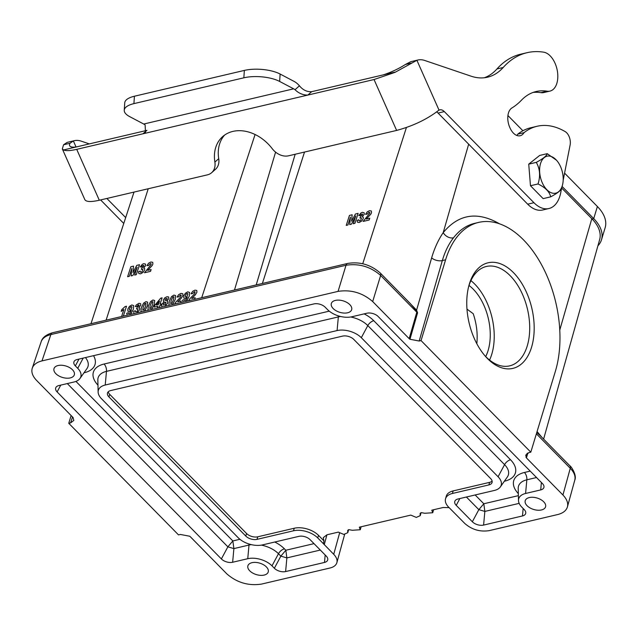 <?xml version="1.0" encoding="UTF-8"?>
<svg xmlns="http://www.w3.org/2000/svg" width="637" height="637" viewBox="0 0 637 637"><rect width="100%" height="100%" fill="white"/><g stroke="black" fill="none" stroke-linecap="round" stroke-linejoin="round"><path stroke-width="0.96" d="M559.772 330.046L591.813 218.666L561.675 188.019M361.123 526.767L360.279 529.737L359.324 527.189L410.793 515.102L416.279 517.411L420.245 515.652L420.086 513.573M424.736 513.271L432.73 512.745L431.782 510.173L443.169 507.498L449.109 507.633M421.049 340.58L530.804 452.174L555.353 371.387A95.701 56.844 76.8 0 0 542.979 267.452A95.701 56.844 76.8 0 0 478.594 222.417A95.701 56.844 76.8 0 0 445.597 259.792L421.049 340.58L419.186 341.018L409.949 339.266L409.177 338.661L372.685 301.564C362.604 292.829 351.067 289.429 338.072 291.38L41.986 360.908C36.803 362.19 33.57 364.603 32.272 368.138C31.086 372.072 32.543 376.188 36.635 380.472L73.12 417.577L73.796 420.444L70.619 422.864L68.756 423.302L178.511 534.897L180.375 534.459L189.619 536.211L190.391 536.816L226.876 573.913C236.956 582.648 248.494 586.048 261.496 584.097L329.99 568.013C333.78 567.065 336.073 565.282 336.877 562.646C337.53 559.971 336.487 557.192 333.732 554.317L323.492 543.783L323.93 540.877L323.254 537.668L326.948 534.785L338.335 532.118L343.813 534.427L347.786 532.675L347.627 530.589M323.93 540.877L318.54 535.391L317.728 537.923A17.868 10.041 -163.1 0 0 293.49 530.796L257.022 539.364A8.297 4.666 16.9 0 1 245.771 536.051L108.943 396.923A8.297 4.666 16.9 0 1 107.518 392.933A8.297 4.666 16.9 0 1 110.679 390.561L342.547 336.121A8.297 4.666 16.9 0 1 353.798 339.425L490.625 478.554A8.297 4.666 16.9 0 1 492.082 482.44A8.297 4.666 16.9 0 1 488.882 484.916L452.413 493.476A17.868 10.041 -163.1 0 0 445.526 498.819A17.868 10.041 -163.1 0 0 448.663 507.179L464.851 523.526C471.906 529.642 479.987 532.022 489.089 530.653L557.574 514.577C562.989 513.223 566.269 510.667 567.424 506.909C568.355 503.079 566.858 499.105 562.933 495.005L526.441 457.899L525.74 455.105L528.941 452.612L530.804 452.174M71.121 415.539L68.756 423.302M484.861 355.693A51.04 30.313 76.8 0 0 485.705 356.569A44.662 26.523 76.8 0 0 469.007 285.464M470.91 280.63A51.04 30.313 -103.2 0 1 489.558 360.056M466.977 309.12L473.227 313.715C476.619 323.811 477.814 333.812 476.834 343.725M591.813 218.666A44.662 25.106 16.9 0 1 599.656 239.584L543.608 439.1M108.25 391.779A8.241 4.634 -163.1 0 0 109.747 394.391L246.575 533.511A8.241 4.634 -163.1 0 0 257.754 536.8L294.23 528.24A17.924 10.073 16.9 0 1 318.54 535.391M55.841 373.68A10.622 5.972 -163.1 0 0 66.559 378.187A10.622 5.972 -163.1 0 0 74.338 374.779A10.622 5.972 -163.1 0 0 72.483 369.771A10.622 5.972 -163.1 0 0 61.829 365.264A10.622 5.972 -163.1 0 0 54.01 368.6A10.622 5.972 -163.1 0 0 55.841 373.68M249.744 570.832A10.622 5.972 -163.1 0 0 260.461 575.346A10.622 5.972 -163.1 0 0 268.241 571.93A10.622 5.972 -163.1 0 0 266.385 566.922A10.622 5.972 -163.1 0 0 255.732 562.415A10.622 5.972 -163.1 0 0 247.912 565.76A10.622 5.972 -163.1 0 0 249.744 570.832M333.183 308.555A10.622 5.972 -163.1 0 0 343.892 313.062A10.622 5.972 -163.1 0 0 351.672 309.654A10.622 5.972 -163.1 0 0 349.817 304.645A10.622 5.972 -163.1 0 0 339.163 300.138A10.622 5.972 -163.1 0 0 331.344 303.475A10.622 5.972 -163.1 0 0 333.183 308.555M527.078 505.706A10.622 5.972 -163.1 0 0 537.795 510.221A10.622 5.972 -163.1 0 0 545.575 506.805A10.622 5.972 -163.1 0 0 543.719 501.797A10.622 5.972 -163.1 0 0 533.065 497.29A10.622 5.972 -163.1 0 0 525.246 500.634A10.622 5.972 -163.1 0 0 527.078 505.706M78.988 359.085L75.341 365.893L77.722 368.313A17.868 10.041 -163.1 0 1 80.007 378.45A17.868 10.041 -163.1 0 1 73.972 382.009L58.859 385.56A8.297 4.666 16.9 0 0 56.056 387.216A8.297 4.666 16.9 0 0 57.115 391.922L221.381 558.944L227.871 546.833L67.315 383.578M75.341 365.893A8.297 4.666 16.9 0 1 74.282 361.187A8.297 4.666 16.9 0 1 77.085 359.531L313.945 303.913A8.297 4.666 16.9 0 1 325.196 307.225L327.577 309.638A17.868 10.041 -163.1 0 0 351.815 316.772L366.928 313.221A8.297 4.666 16.9 0 1 378.179 316.533L542.445 483.555A8.297 4.666 16.9 0 1 543.998 486.636A8.297 4.666 16.9 0 1 540.702 489.917L541.386 482.48M536.521 477.535L526.839 479.812L525.589 493.468L540.702 489.917M525.589 493.468A17.868 10.041 -163.1 0 0 518.494 500.523A17.868 10.041 -163.1 0 0 521.838 507.163L524.219 509.584A8.297 4.666 16.9 0 1 525.772 512.666A8.297 4.666 16.9 0 1 522.475 515.946L523.16 508.509M519.163 503.365L484.853 511.423L478.833 509.648L483.809 503.763L484.853 511.423L483.602 525.079L522.475 515.946M483.602 525.079A8.297 4.666 16.9 0 1 472.343 521.767L478.833 509.648L466.411 497.019M459.866 498.556L456.219 505.364L472.343 521.767M456.219 505.364A8.297 4.666 16.9 0 1 455.16 500.658A8.297 4.666 16.9 0 1 457.955 499.002L494.336 490.458A17.868 10.041 -163.1 0 0 500.371 486.899A17.868 10.041 -163.1 0 0 498.086 476.763L504.576 464.644L367.812 325.587L361.322 337.698L498.086 476.763M361.322 337.698A17.868 10.041 -163.1 0 0 337.084 330.571L338.343 316.915L106.475 371.363L105.224 385.019L337.084 330.571M105.224 385.019A17.868 10.041 -163.1 0 0 98.13 392.073A17.868 10.041 -163.1 0 0 101.474 398.714L238.238 537.779A17.868 10.041 -163.1 0 0 262.476 544.906L298.857 536.362A8.297 4.666 16.9 0 1 310.108 539.674L326.24 556.077A8.297 4.666 16.9 0 1 327.792 559.159A8.297 4.666 16.9 0 1 324.496 562.439L325.181 555.002M320.315 550.057L286.873 557.908L285.615 571.564L324.496 562.439M285.615 571.564A8.297 4.666 16.9 0 1 274.364 568.26L280.853 556.141L278.48 553.72L271.991 565.839L274.364 568.26M271.991 565.839A17.868 10.041 -163.1 0 0 247.753 558.705L249.003 545.049L233.89 548.6L227.871 546.833L232.847 540.948L239.918 539.284M75.938 381.404L232.847 540.948L233.89 548.6L232.64 562.256L247.753 558.705M232.64 562.256A8.297 4.666 16.9 0 1 221.381 558.944M317.728 537.923L323.492 543.783M478.594 222.417L474.597 223.356C466.459 225.323 459.436 230.14 453.52 237.792C448.735 243.939 445 251.527 442.325 260.557L419.186 341.018M487.432 358.504A54.233 32.208 -103.2 0 1 485.681 356.64A54.233 32.208 -103.2 0 1 468.959 285.416A54.233 32.208 -103.2 0 1 512.817 271.983A54.233 32.208 -103.2 0 1 531.712 346.735A54.233 32.208 -103.2 0 1 487.432 358.504M403.165 296.301L416.59 310.131L417.577 312.807L409.949 339.266M409.177 338.661L416.797 312.202L416.272 310.561A3.193 0.796 -32.6 0 1 416.59 310.131L431.631 257.905C434.498 248.175 438.36 239.751 443.217 232.624C458.616 214.024 477.432 211.11 499.655 223.874M537.087 431.512L541.928 437.388M445.526 498.819L446.242 496.271A17.924 10.073 16.9 0 1 453.146 490.92L489.622 482.36A8.241 4.634 -163.1 0 0 492.114 481.07M360.279 529.737L352.285 530.279L348.829 529.65L347.683 531.362L348.073 529.976M420.531 512.968L420.141 514.346L421.288 512.634L424.744 513.271M485.705 356.569A51.04 30.313 76.8 0 0 509.64 365.869A51.04 30.313 76.8 0 0 527.492 309.248A51.04 30.313 76.8 0 0 486.31 266.489A51.04 30.313 76.8 0 0 468.641 286.626M417.577 312.807A3.193 1.823 -163.9 0 1 416.797 312.202L380.639 275.439C370.567 266.664 359.029 263.272 346.018 265.255L50.856 334.568C45.681 335.834 42.448 338.231 41.15 341.766M540.072 435.501L569.924 465.854C570.394 465.432 577.265 474.876 574.773 480.147C575.705 476.317 574.208 472.351 570.274 468.267L536.386 433.805M525.971 457.231L527.078 453.377M453.52 237.792A8.297 6.107 37.5 0 1 443.217 232.624L468.665 144.169M540.009 435.437L536.768 432.555M416.272 310.561L410.124 303.371M274.786 542.015A27.893 15.678 16.9 0 1 284.444 548.847L285.83 550.257L286.873 557.908L280.853 556.141L285.83 550.257L314.009 543.64M562.431 185.248A18.983 11.275 76.8 0 0 556.579 160.317A18.983 11.275 76.8 0 0 540.518 163.621A18.983 11.275 76.8 0 0 547.024 189.89A18.983 11.275 76.8 0 0 562.431 185.248L561.635 188.146C561.109 190.312 557.463 193.218 550.694 196.849C549.596 191.817 545.368 187.525 538.018 183.966C540.566 176.035 539.993 168.837 536.29 162.371C543.058 158.74 546.705 155.834 547.223 153.668L556.531 160.261M550.694 196.849L543.146 198.625L530.47 185.733L528.734 164.147L539.674 155.444L547.223 153.668M528.734 164.147L536.29 162.371M530.47 185.733L538.018 183.966M299.446 85.812C302.886 90.016 306.954 91.975 311.668 91.688L307.83 95.08C303.021 95.12 298.753 93.328 295.027 89.713L299.446 85.812A23.927 14.213 76.8 0 0 294.143 81.432L280.129 74.043L279.635 81.44A25.52 9.42 -176.2 0 0 243.852 77.81L133.921 103.624A25.52 9.42 -176.2 0 0 124.247 110.241A25.52 9.42 -176.2 0 0 129.717 116.643L143.731 124.032A15.949 9.475 -103.2 0 1 145.117 124.916L145.483 132.488L142.927 133.802L76.711 149.345C70.357 150.81 65.969 151.009 63.557 149.95L62.322 148.923L84.817 199.596C86.122 201.905 90.956 202.12 99.3 200.241L207.367 174.864A15.949 12.222 -131.4 0 0 211.651 172.691A15.949 12.222 -131.4 0 0 214.876 162.085A38.284 29.342 48.6 0 1 222.632 136.636A38.284 29.342 48.6 0 1 272.19 148.628A15.949 12.222 -131.4 0 0 288.561 155.802L396.628 130.426C412.848 126.054 426.71 119.469 438.224 110.687L439.036 110.137L416.909 60.292L394.972 72.371L374.038 79.529L142.927 133.802L146.94 130.37M243.852 77.81L244.353 70.412A25.52 9.42 3.8 0 1 280.129 74.043M124.247 110.241L124.741 102.844A25.52 9.42 3.8 0 1 134.415 96.227L133.921 103.624M279.635 81.44L293.641 88.83A15.949 9.475 -103.2 0 1 295.027 89.713M244.353 70.412L134.415 96.227M89.323 143.898L81.154 141.127A31.898 18.951 76.8 0 0 74.29 140.697L68.048 142.162A31.898 18.951 76.8 0 0 67.116 142.425L63.573 144.766L62.322 148.923M416.909 60.292A31.898 18.951 -103.2 0 1 417.84 60.029L411.598 61.494A31.898 18.951 -103.2 0 0 410.666 61.757L405.299 64.52A25.52 6.235 156.1 0 1 383.267 74.871M76.114 147.004A25.52 6.235 156.1 0 1 69.616 145.69A25.52 6.235 156.1 0 1 70.078 143.237L73.366 140.96L76.05 147.012M561.611 188.21L560.743 192.605A31.898 18.943 -103.2 0 1 548.903 208.53A31.898 18.943 -103.2 0 1 533.941 202.717L444.315 111.594A9.571 5.685 76.8 0 0 439.825 109.851A9.571 5.685 76.8 0 0 439.036 110.137M417.84 60.029A31.898 18.951 -103.2 0 1 424.704 60.459L471.062 76.177A76.567 45.474 76.8 0 0 487.528 77.204A76.567 45.474 76.8 0 0 503.198 67.482A116.444 69.162 -103.2 0 1 527.022 52.704A116.444 69.162 -103.2 0 1 543.727 52.186A19.938 11.84 -103.2 0 1 557.415 71.312A19.938 11.84 -103.2 0 1 549.978 91.099A19.938 11.84 -103.2 0 1 547.119 91.187A76.567 45.474 76.8 0 0 536.139 91.529A76.567 45.474 76.8 0 0 521.353 100.296A108.417 64.393 -103.2 0 1 511.893 107.979A14.356 8.528 76.8 0 0 509.783 127.424A14.348 8.52 76.8 0 0 520.166 135.745A14.348 8.52 76.8 0 0 524.012 132.671A89.323 53.054 -103.2 0 1 537.063 126.277A89.323 53.054 -103.2 0 1 565.226 131.636A9.571 5.685 -103.2 0 1 570.123 144.989L563.18 180.231M548.903 208.53L542.652 209.995A31.898 18.943 -103.2 0 1 527.691 204.182L438.065 113.06A9.571 5.685 76.8 0 0 436.671 111.929M484.359 77.754A76.567 45.474 76.8 0 0 496.948 68.955A116.444 69.162 -103.2 0 1 520.779 54.169L527.022 52.704M549.978 91.099L543.735 92.564A19.938 11.84 -103.2 0 1 540.877 92.652A76.567 45.474 76.8 0 0 533.065 92.445M516.798 135.45A14.348 8.52 76.8 0 0 517.762 134.144A89.323 53.054 -103.2 0 1 530.812 127.742L537.063 126.277M517.762 134.144L524.012 132.671M100.622 199.93L123.761 223.46M74.29 140.697A31.898 18.951 76.8 0 0 73.366 140.96M106.865 198.465L125.68 217.591M146.765 130.41L63.557 149.95M394.876 72.148L311.668 91.688M211.651 172.691L215.489 169.299A15.949 12.222 -131.4 0 0 218.722 158.693A38.284 29.342 48.6 0 1 224.646 135.044M562.105 186.458L593.724 218.61A44.662 25.106 16.9 0 1 601.479 239.807A44.662 25.106 16.9 0 1 597.896 245.834M601.479 239.807L605.15 227.712A44.662 25.106 -163.1 0 0 597.395 206.515L564.581 173.145M522.897 130.76L507.92 115.536M127.623 276.729L130.816 266.76L133.531 266.123L132.99 272.532L136.78 265.358L139.503 264.721L136.31 274.682L134.622 275.08L137.138 267.237L132.838 275.502L131.087 275.909L131.827 268.48L129.311 276.331L127.623 276.729M121.611 316.533L123.889 309.423L121.197 311.397L121.755 309.662L125.115 306.54L126.508 306.214L123.331 316.127M138.516 271.72L140.259 271.107L140.339 272.087L141.072 272.262L142.115 271.601L142.879 269.244L141.326 269.347L142.019 267.747L143.866 266.131L143.851 265.39L142.362 265.772L141.669 266.855L140.172 266.927L142.346 264.299L143.779 263.678L145.531 264.092L145.634 265.605L143.667 268.002L144.639 268.535L144.607 269.969L143.022 272.413L140.578 273.838L138.802 273.536L138.516 271.72M127.273 315.204L126.652 313.3L128.387 312.703L128.443 313.468L129.032 313.579L130.115 312.823L131.318 310.45L129.422 311.668L127.886 311.19L127.87 309.009L129.47 306.373L131.835 304.964L133.706 305.609L133.348 309.256L131.166 313.42L129.749 314.622M148.62 265.446L146.964 265.653L148.652 263.169L150.897 262.006L152.737 262.309L152.864 264.108L152.235 265.446L147.688 270.375L151.112 269.57L150.547 271.346L144.503 272.763L151.088 264.65L151.096 263.742L150.348 263.599L148.62 265.446M134.518 313.5L133.937 313.157L133.651 311.342L135.394 310.729L135.474 311.708L136.207 311.883L137.25 311.222L138.014 308.865L136.461 308.969L137.154 307.368L139.001 305.752L138.985 305.012L138.364 304.876L136.804 306.477L135.307 306.556L136.27 304.988L138.922 303.3L140.666 303.714L140.769 305.227L138.802 307.623L139.774 308.157L139.742 309.59L137.051 312.902M157.243 308.165L157.857 306.246L154.178 307.114L154.711 305.442L160.643 298.196L162.093 297.853L160.062 304.175L161.177 303.921L160.643 305.593L159.529 305.856L158.916 307.767M156.328 305.059L158.39 304.574L159.489 301.166L156.328 305.059M174.578 304.175L175.78 302.129L180.438 297.32L181.171 295.162L180.422 295.019L178.702 296.858L177.038 297.073L178.734 294.581L180.98 293.418L182.811 293.729L182.938 295.528L181.211 298.291L177.763 301.787L181.187 300.983L180.653 302.663M183.177 302.073L182.564 300.17L184.292 299.573L184.348 300.338L184.937 300.449L186.02 299.693L187.222 297.32L185.327 298.538L183.79 298.06L183.775 295.887L185.375 293.243L187.74 291.834L189.611 292.479L189.253 296.133L187.071 300.29L185.654 301.492M188.552 300.895L189.754 298.849L194.412 294.039L195.145 291.873L194.404 291.73L192.677 293.577L191.02 293.792L192.708 291.3L194.954 290.138L196.785 290.44L196.913 292.24L195.185 295.011L191.745 298.506L195.169 297.702L194.627 299.382M346.241 225.387L349.442 215.417L352.157 214.78L351.608 221.198L355.398 214.024L358.121 213.379L354.928 223.348L353.24 223.746L355.757 215.895L351.457 224.16L349.705 224.574L350.446 217.145L347.929 224.988L346.241 225.387M357.142 220.386L358.886 219.765L358.965 220.752L359.69 220.92L360.733 220.259L361.505 217.91L359.953 218.013L360.638 216.413L362.485 214.788L362.469 214.048L360.988 214.438L360.287 215.521L358.798 215.593L360.964 212.965L362.405 212.336L364.149 212.758L364.253 214.271L362.286 216.668L363.257 217.201L363.225 218.634L361.649 221.071L359.196 222.504L357.421 222.202L357.142 220.386M367.246 214.104L365.59 214.319L367.278 211.826L369.524 210.664L371.355 210.974L371.482 212.774L370.853 214.104L366.315 219.032L369.739 218.228L369.165 220.004L363.122 221.421L369.715 213.315L369.715 212.408L368.966 212.264L367.246 214.104M129.566 308.611L129.454 309.948L130.171 310.203L131.142 309.566L131.97 306.867L131.246 306.564L130.322 307.169L129.566 308.611M141.645 311.827L140.96 311.198L141.43 307.4L143.612 303.14L145.977 301.635L147.688 302.193L147.266 306.047L145.077 310.323L143.978 311.278M143.229 306.994L142.736 310.147L143.851 309.885L145.467 306.469L145.953 303.316L144.838 303.578L143.229 306.994M148.636 310.187L147.943 309.558L148.421 305.752L150.603 301.5L152.968 299.995L154.68 300.553L154.258 304.406L152.068 308.682L150.969 309.638M150.221 305.354L149.727 308.507L150.842 308.244L152.45 304.828L152.944 301.675L151.829 301.938L150.221 305.354M162.475 306.93L161.933 306.652L161.71 304.566L164.028 301.683L163.327 301.054L163.406 299.923L164.696 297.917L166.934 296.723L168.694 296.977L168.805 298.657L166.91 301.006L167.738 301.707L167.65 303.093L165.142 306.309M163.47 303.984L163.438 305.123L165.23 304.725L165.978 302.376L165.206 302.161L163.47 303.984M164.999 299.677L164.999 300.497L166.568 300.131L167.133 298.371L165.564 298.745L164.999 299.677M169.593 305.258L168.909 304.629L169.386 300.831L171.568 296.571L173.933 295.074L175.645 295.632L175.223 299.478L173.033 303.753L171.934 304.709M171.186 300.433L170.692 303.578L171.807 303.316L173.415 299.908L173.909 296.746L172.794 297.009L171.186 300.433M185.471 295.488L185.359 296.818L186.076 297.073L187.055 296.436L187.875 293.737L187.159 293.434L186.227 294.039L185.471 295.488M326.932 534.793L324.249 544.675M333.732 554.317L339.569 533.081M445.597 259.792L442.325 260.557A8.297 4.746 16 0 1 431.631 257.905M70.619 422.864L72.514 416.956M293.49 530.796L294.23 528.24M257.754 536.8L257.022 539.364M148.23 188.751L106.1 320.172M41.15 341.774C42.289 337.658 46.071 334.656 52.481 332.761L347.651 263.447C359.817 261.457 370.694 264.65 380.281 273.026A4.785 2.755 135.5 0 1 380.639 275.439L372.685 301.564M527.866 452.963L526.441 457.899M562.933 495.005L570.274 468.267A4.785 2.755 135.5 0 0 569.924 465.854M338.072 291.38L346.018 265.255A4.785 2.843 76.8 0 1 347.651 263.447M52.481 332.761A4.785 2.843 76.8 0 0 50.856 334.568L41.986 360.908M304.518 152.052L262.38 283.473M362.74 263.75L406.414 127.519M453.146 490.92L452.413 493.476M488.882 484.916L489.622 482.36M109.747 394.391L108.943 396.923M245.771 536.051L246.575 533.511M275.59 152.124L234.48 290.026M256.209 284.922L295.17 154.25M60.762 385.114L57.115 391.922M77.722 368.313L83.192 358.098M518.335 493.595A27.893 15.678 16.9 0 1 524.442 472.471L530.215 471.117M93.551 355.669A27.893 15.678 16.9 0 1 84.323 372.709L83.996 372.788M97.971 385.146A27.893 15.678 16.9 0 1 104.078 364.022L329.249 311.151M364.125 313.882A27.893 15.678 16.9 0 1 373.776 320.706L510.54 459.771A27.893 15.678 16.9 0 1 504.687 481.158L504.361 481.238M475.154 494.965L483.809 503.763L518.383 495.65M80.007 378.45L86.99 368.528A21.73 12.214 -163.1 0 0 85.446 357.572M524.442 472.471A6.378 3.79 76.8 0 1 526.839 479.812A21.73 12.214 -163.1 0 0 518.207 488.396L518.494 500.523M284.444 548.847A6.378 3.671 -44.5 0 0 278.48 553.72A21.73 12.214 -163.1 0 0 261.401 545.121M251.32 544.643A21.73 12.214 -163.1 0 0 249.003 545.049A6.378 3.79 -103.2 0 0 249.035 544.014M373.776 320.706A6.378 3.671 -44.5 0 0 367.812 325.587A21.73 12.214 -163.1 0 0 350.732 316.987M340.66 316.501A21.73 12.214 -163.1 0 0 338.343 316.915A6.378 3.79 -103.2 0 0 338.374 315.88M500.371 486.899L507.355 476.978A21.73 12.214 -163.1 0 0 504.576 464.644A6.378 3.671 -44.5 0 1 510.54 459.771M104.078 364.022A6.378 3.79 -103.2 0 1 106.475 371.363A21.73 12.214 -163.1 0 0 97.843 379.947L98.13 392.073M293.641 88.83L143.731 124.032M99.3 200.241L76.711 149.353M374.038 79.529L396.628 130.426M496.948 68.955L503.198 67.482M405.299 64.52L411.805 62.991M438.065 113.06L444.315 111.594M527.691 204.182L533.941 202.717M540.877 92.652L547.119 91.187M63.573 144.766L70.078 143.237M218.722 158.693L214.876 162.085M597.395 206.515L593.724 218.61L592.123 218.985M134.017 192.087L90.972 323.723M255.079 134.511L201.706 297.718M41.19 341.647L32.328 367.987M574.805 480.043L567.456 506.773M348.622 529.705L347.786 532.667M433.582 509.751L432.77 512.594M421.081 512.697L420.245 515.652M344.633 534.427L336.901 562.559M380.281 273.026L409.925 303.172"/></g></svg>

